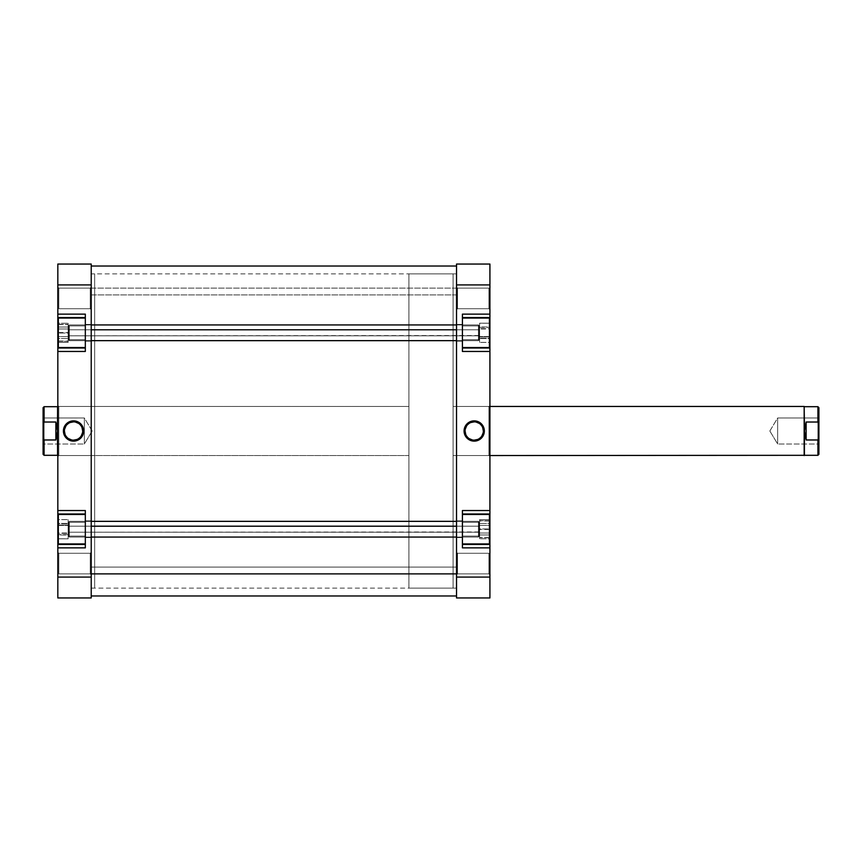 <?xml version="1.0" encoding="UTF-8"?>
<svg xmlns="http://www.w3.org/2000/svg" width="862" height="862" viewBox="0 0 862 862"><rect width="100%" height="100%" fill="white"/><g stroke="black" fill="none" stroke-linecap="round" stroke-linejoin="round"><path stroke-width="0.65" stroke-dasharray="4.31 3.23" d="M462.42 543.933L489.433 543.933L489.433 514.474L462.42 514.474L462.42 547.866L462.42 510.541L462.42 547.866L462.42 514.474L489.433 514.474L489.433 543.933L489.433 514.474L489.433 543.933L489.433 514.539L489.433 543.933L462.42 543.933M462.42 347.526L489.433 347.526L489.433 318.067L462.42 318.067L462.42 351.459L462.42 314.134L462.42 351.459L462.42 318.067L489.433 318.067L489.433 347.526L489.433 318.067L489.433 347.526L489.433 318.143L489.433 347.526L462.42 347.526M488.937 573.887L488.937 553.264L489.918 552.283L489.918 574.868L488.937 573.887L488.937 553.264L489.918 552.283L489.918 574.868L488.937 573.887L457.517 573.887L456.537 574.868L456.537 552.283L457.517 553.264L457.517 573.887L456.537 574.868L456.537 552.283L457.517 553.264L457.517 573.887L457.517 553.264L488.937 553.264L488.937 573.887L457.517 573.887L457.517 553.264L488.937 553.264L488.937 573.887L488.937 553.264L457.517 553.264L457.517 573.887L488.937 573.887L488.937 553.264L457.517 553.264L457.517 573.887L488.937 573.887L489.918 574.868L489.918 552.283L489.918 574.652L489.918 552.283L488.937 553.264L488.937 573.887L489.918 574.868L489.918 552.283L488.937 553.264L488.937 573.887M488.937 308.736L488.937 288.113L489.918 287.132L489.918 309.717L488.937 308.736L488.937 288.113L489.918 287.132L489.918 309.717L488.937 308.736L457.517 308.736L456.537 309.717L456.537 287.132L457.517 288.113L457.517 308.736L456.537 309.717L456.537 287.132L457.517 288.113L457.517 308.736L457.517 288.113L488.937 288.113L488.937 308.736L457.517 308.736L457.517 288.113L488.937 288.113L488.937 308.736L488.937 288.113L457.517 288.113L457.517 308.736L488.937 308.736L488.937 288.113L457.517 288.113L457.517 308.736L488.937 308.736L489.918 309.717L489.918 287.132L489.918 309.501L489.918 287.132L488.937 288.113L488.937 308.736L489.918 309.717L489.918 287.132L488.937 288.113L488.937 308.736M488.937 455.545L488.937 406.455L489.918 405.463L489.918 456.537L488.937 455.545L453.1 455.545L453.1 406.455L488.937 406.455L488.937 455.545L488.937 406.455L453.1 406.455L453.1 431L453.1 273.879L453.1 588.121L456.537 588.121L456.537 273.879L453.1 273.879L453.1 455.545L453.1 406.455L453.1 455.545L488.937 455.545L489.918 456.537L489.918 405.463L489.918 456.041L489.918 405.463L488.937 406.455L488.937 455.545M474.208 421.852A9.148 9.148 0 0 0 465.06 431A9.148 9.148 0 0 0 474.208 440.148A9.148 9.148 0 0 0 483.356 431A9.148 9.148 0 0 0 474.208 421.852L475.996 422.024M456.537 341.147L456.537 324.446L462.42 324.446L462.42 341.147L456.537 341.147L456.537 324.446L462.42 324.446L462.42 341.147L456.537 341.147L462.42 341.147L462.42 324.446L456.537 324.446L456.537 341.147L462.42 341.147L462.42 324.446L456.537 324.446L456.537 341.147M456.537 537.554L456.537 520.853L462.42 520.853L462.42 537.554L456.537 537.554L456.537 520.853L462.42 520.853L462.42 537.554L456.537 537.554L462.42 537.554L462.42 520.853L456.537 520.853L456.537 537.554L462.42 537.554L462.42 520.853L456.537 520.853L456.537 537.554M479.606 522.329L479.606 536.078L462.42 536.078L462.42 522.329L479.606 522.329L479.606 536.078L462.42 536.078L462.42 522.329L479.606 522.329L462.42 522.329L462.42 536.078L479.606 536.078L479.606 522.329L462.42 522.329L462.42 536.078L479.606 536.078L479.606 519.624L489.433 519.624L489.433 538.772L489.433 519.624L489.433 525.389L479.606 525.389L489.433 525.389L489.433 534.957L479.606 534.957L479.606 519.624L479.606 538.772L479.606 534.957L489.433 534.957L489.433 538.772L479.606 538.772L489.433 538.772L489.433 533.018L479.606 533.018L489.433 533.018L489.433 523.449L479.606 523.449L489.433 523.449L489.433 519.624L479.606 519.624L479.606 538.772L479.606 522.329M479.606 325.922L479.606 339.671L462.42 339.671L462.42 325.922L479.606 325.922L479.606 339.671L462.42 339.671L462.42 325.922L479.606 325.922L462.42 325.922L462.42 339.671L479.606 339.671L479.606 325.922L462.42 325.922L462.42 339.671L479.606 339.671L479.606 325.922M489.918 347.731L462.42 348.022L462.42 351.459L489.918 351.459L462.42 351.459L462.42 348.022L489.918 348.022L462.42 348.022L489.918 348.022L462.42 348.022L489.918 348.022L489.918 317.572L489.918 597.948L456.537 597.948L456.537 264.052L489.918 264.052L489.918 317.572L462.42 317.572L489.918 317.572L462.42 317.572L462.42 348.022L462.42 317.572L489.918 317.572L462.42 317.572L462.42 314.134L489.918 314.134L462.42 314.134L462.42 317.572L489.918 317.873M489.918 514.269L489.918 544.428L462.42 544.428L462.42 547.866L489.918 547.866L462.42 547.866L462.42 544.428L489.918 544.428L462.42 544.428L462.42 513.978L462.42 544.428L489.918 544.127M456.537 309.717L456.537 287.132L456.537 309.717L456.537 287.132L456.537 309.717L457.517 308.736L457.517 288.113L456.537 287.132L456.537 309.717L457.517 308.736L457.517 288.113L456.537 287.132L456.537 309.717M456.537 574.868L456.537 552.283L456.537 574.868L456.537 552.283L456.537 574.868L457.517 573.887L457.517 553.264L456.537 552.283L456.537 574.868L457.517 573.887L457.517 553.264L456.537 552.283L456.537 574.868M456.537 520.853L456.537 537.392L456.537 520.853M456.537 324.446L456.537 340.986L456.537 324.446M456.537 273.879L456.537 588.121L456.537 273.879L456.537 588.121L453.1 588.121L453.1 273.879L456.537 273.879L456.537 588.121L456.537 567.077L91.221 567.077L91.221 588.121L91.221 294.923L456.537 294.923L456.537 588.046L456.537 294.923L91.221 294.923L91.221 273.954L91.221 588.046L91.221 273.879L91.221 567.077L456.537 567.077L456.537 273.879L91.221 273.879L91.221 588.121L94.658 588.121L94.658 273.879L91.221 273.879L91.221 274.633L91.221 273.879L94.658 273.879L94.658 588.121L94.658 273.879L94.658 588.121L91.221 588.121L91.221 273.879M489.918 544.428L489.918 577.087L456.537 577.087L456.537 597.948L489.918 597.948L489.918 577.087L456.537 577.087L456.537 284.913L489.918 284.913L489.918 317.572M489.918 348.022L489.918 510.541L462.42 510.541L489.918 510.541L489.918 513.978L462.42 513.978L489.918 513.978L462.42 513.978L489.918 513.978L462.42 513.978L462.42 510.541L462.42 513.978L489.918 513.978M456.537 284.913L456.537 264.052L489.918 264.052L489.918 284.913L456.537 284.913M477.71 439.448L479.294 438.607M480.673 437.465L481.815 436.086M483.183 432.789L483.356 431M482.666 427.498L481.815 425.914M480.673 424.535L479.294 423.393M470.706 422.552L469.122 423.393M467.743 424.535L466.601 425.914M465.232 429.211L465.06 431M465.76 434.502L466.601 436.086M467.743 437.465L469.122 438.607M472.419 439.976L474.208 440.148M462.42 520.853L462.42 537.554L462.42 520.853M462.42 536.078L462.42 522.329L462.42 536.078M462.42 324.446L462.42 341.147L462.42 324.446M462.42 339.671L462.42 325.922L462.42 339.671M489.433 327.355L489.433 342.408L489.433 323.185L489.433 336.956L479.606 336.956L479.606 327.355L489.433 327.355L479.606 327.355L479.606 323.185L479.606 342.408L479.606 336.956L489.433 336.956L489.433 342.408L479.606 342.408L489.433 342.408L489.433 338.249L479.606 338.249L489.433 338.249L489.433 328.637L479.606 328.637L489.433 328.637L489.433 323.185L479.606 323.185L489.433 323.185L489.433 327.355M489.433 323.228L489.433 342.365L489.433 323.228L489.433 327.01L479.606 327.01L479.606 323.228L489.433 323.228L479.606 323.228L479.606 342.365L479.606 327.01L489.433 327.01L489.433 336.579L479.606 336.579L489.433 336.579L489.433 342.365L479.606 342.365L489.433 342.365L489.433 338.583L479.606 338.583L489.433 338.583L489.433 329.015L479.606 329.015L489.433 329.015L489.433 323.228M489.433 520.734L479.606 520.734L489.433 520.982L489.433 528.966L479.606 528.966L479.606 520.734L489.433 520.734M489.433 537.425L479.606 537.425L479.606 528.966L489.433 528.966L489.433 537.662L479.606 537.662L489.433 537.425M489.433 529.44L479.606 529.44L479.606 537.662L489.433 537.662L489.433 520.982L479.606 520.982L479.606 529.44L489.433 529.44M479.606 520.734L479.606 537.662L479.606 520.734M479.606 336.956L479.606 323.185L479.606 336.956M479.606 327.01L479.606 342.365L479.606 327.01M456.537 288.113L91.221 288.113L91.221 266.024L91.221 595.976L91.221 288.113L456.537 288.113L456.537 595.89L456.537 266.024L456.537 595.976L456.537 288.113M85.327 318.067L58.325 318.067L58.325 347.526L85.327 347.526L85.327 314.134L85.327 351.459L85.327 314.134L85.327 347.526L58.325 347.526L58.325 318.067L58.325 347.526L58.325 318.067L58.325 347.461L58.325 318.067L85.327 318.067M85.327 514.474L58.325 514.474L58.325 543.933L85.327 543.933L85.327 510.541L85.327 547.866L85.327 510.541L85.327 543.933L58.325 543.933L58.325 514.474L58.325 543.933L58.325 514.474L58.325 543.857L58.325 514.474L85.327 514.474M58.81 288.113L58.81 308.736L57.829 309.717L57.829 287.132L58.81 288.113L58.81 308.736L57.829 309.717L57.829 287.132L58.81 288.113L90.241 288.113L91.221 287.132L91.221 309.717L90.241 308.736L90.241 288.113L91.221 287.132L91.221 309.717L90.241 308.736L90.241 288.113L90.241 308.736L58.81 308.736L58.81 288.113L90.241 288.113L90.241 308.736L58.81 308.736L58.81 288.113L58.81 308.736L90.241 308.736L90.241 288.113L58.81 288.113L58.81 308.736L90.241 308.736L90.241 288.113L58.81 288.113L57.829 287.132L57.829 309.717L57.829 287.348L57.829 309.717L58.81 308.736L58.81 288.113L57.829 287.132L57.829 309.717L58.81 308.736L58.81 288.113M58.81 553.264L58.81 573.887L57.829 574.868L57.829 552.283L58.81 553.264L58.81 573.887L57.829 574.868L57.829 552.283L58.81 553.264L90.241 553.264L91.221 552.283L91.221 574.868L90.241 573.887L90.241 553.264L91.221 552.283L91.221 574.868L90.241 573.887L90.241 553.264L90.241 573.887L58.81 573.887L58.81 553.264L90.241 553.264L90.241 573.887L58.81 573.887L58.81 553.264L58.81 573.887L90.241 573.887L90.241 553.264L58.81 553.264L58.81 573.887L90.241 573.887L90.241 553.264L58.81 553.264L57.829 552.283L57.829 574.868L57.829 552.499L57.829 574.868L58.81 573.887L58.81 553.264L57.829 552.283L57.829 574.868L58.81 573.887L58.81 553.264M58.81 406.455L58.81 455.545L57.829 456.537L57.829 405.463L58.81 406.455L94.658 406.455L94.658 455.545L58.81 455.545L58.81 406.455L58.81 455.545L94.658 455.545L94.658 406.455L94.658 455.545L94.658 406.455L58.81 406.455L57.829 405.463L57.829 456.537L57.829 405.959L57.829 456.537L58.81 455.545L58.81 406.455M73.539 440.148A9.148 9.148 0 0 0 82.687 431A9.148 9.148 0 0 0 73.539 421.852A9.148 9.148 0 0 0 64.391 431A9.148 9.148 0 0 0 73.539 440.148L71.761 439.976M91.221 520.853L91.221 537.554L85.327 537.554L85.327 520.853L91.221 520.853L91.221 537.554L85.327 537.554L85.327 520.853L91.221 520.853L85.327 520.853L85.327 537.554L91.221 537.554L91.221 520.853L85.327 520.853L85.327 537.554L91.221 537.554L91.221 520.853M91.221 324.446L91.221 341.147L85.327 341.147L85.327 324.446L91.221 324.446L91.221 341.147L85.327 341.147L85.327 324.446L91.221 324.446L85.327 324.446L85.327 341.147L91.221 341.147L91.221 324.446L85.327 324.446L85.327 341.147L91.221 341.147L91.221 324.446M68.141 339.671L68.141 325.922L85.327 325.922L85.327 339.671L68.141 339.671L68.141 325.922L85.327 325.922L85.327 339.671L68.141 339.671L85.327 339.671L85.327 325.922L68.141 325.922L68.141 339.671L85.327 339.671L85.327 325.922L68.141 325.922L68.141 342.376L58.325 342.376L58.325 323.228L58.325 342.376L58.325 336.611L68.141 336.611L58.325 336.611L58.325 327.043L68.141 327.043L68.141 342.376L68.141 323.228L68.141 327.043L58.325 327.043L58.325 323.228L68.141 323.228L58.325 323.228L58.325 328.982L68.141 328.982L58.325 328.982L58.325 338.55L68.141 338.55L58.325 338.55L58.325 342.376L68.141 342.376L68.141 323.228L68.141 339.671M68.141 536.078L68.141 522.329L85.327 522.329L85.327 536.078L68.141 536.078L68.141 522.329L85.327 522.329L85.327 536.078L68.141 536.078L85.327 536.078L85.327 522.329L68.141 522.329L68.141 536.078L85.327 536.078L85.327 522.329L68.141 522.329L68.141 536.078M57.829 514.269L85.327 513.978L85.327 510.541L57.829 510.541L85.327 510.541L85.327 513.978L57.829 513.978L85.327 513.978L57.829 513.978L85.327 513.978L57.829 513.978L57.829 544.428L57.829 264.052L91.221 264.052L91.221 597.948L57.829 597.948L57.829 544.428L85.327 544.428L57.829 544.428L85.327 544.428L85.327 513.978L85.327 544.428L57.829 544.428L85.327 544.428L85.327 547.866L57.829 547.866L85.327 547.866L85.327 544.428L57.829 544.127M57.829 347.731L57.829 317.572L85.327 317.572L85.327 314.134L57.829 314.134L85.327 314.134L85.327 317.572L57.829 317.572L85.327 317.572L85.327 348.022L85.327 317.572L57.829 317.873M91.221 552.283L91.221 574.868L91.221 552.283L91.221 574.868L91.221 552.283L90.241 553.264L90.241 573.887L91.221 574.868L91.221 552.283L90.241 553.264L90.241 573.887L91.221 574.868L91.221 552.283M91.221 287.132L91.221 309.717L91.221 287.132L91.221 309.717L91.221 287.132L90.241 288.113L90.241 308.736L91.221 309.717L91.221 287.132L90.241 288.113L90.241 308.736L91.221 309.717L91.221 287.132M91.221 341.147L91.221 324.608L91.221 341.147M91.221 537.554L91.221 521.014L91.221 537.554M57.829 317.572L57.829 284.913L91.221 284.913L91.221 264.052L57.829 264.052L57.829 284.913L91.221 284.913L91.221 577.087L57.829 577.087L57.829 544.428M57.829 513.978L57.829 351.459L85.327 351.459L57.829 351.459L57.829 348.022L85.327 348.022L57.829 348.022L85.327 348.022L57.829 348.022L85.327 348.022L85.327 351.459L85.327 348.022L57.829 348.022M91.221 577.087L91.221 597.948L57.829 597.948L57.829 577.087L91.221 577.087M70.037 422.552L68.464 423.393M67.074 424.535L65.932 425.914M64.575 429.211L64.391 431M65.092 434.502L65.932 436.086M67.074 437.465L68.464 438.607M77.041 439.448L78.625 438.607M80.015 437.465L81.147 436.086M82.515 432.789L82.687 431M81.998 427.498L81.147 425.914M80.015 424.535L78.625 423.393M75.328 422.024L73.539 421.852M85.327 341.147L85.327 324.446L85.327 341.147M85.327 325.922L85.327 339.671L85.327 325.922M85.327 537.554L85.327 520.853L85.327 537.554M85.327 522.329L85.327 536.078L85.327 522.329M58.325 534.645L58.325 519.592L58.325 538.815L58.325 525.044L68.141 525.044L68.141 534.645L58.325 534.645L68.141 534.645L68.141 538.815L68.141 519.592L68.141 525.044L58.325 525.044L58.325 519.592L68.141 519.592L58.325 519.592L58.325 523.751L68.141 523.751L58.325 523.751L58.325 533.362L68.141 533.362L58.325 533.362L58.325 538.815L68.141 538.815L58.325 538.815L58.325 534.645M58.325 538.772L58.325 519.635L58.325 538.772L58.325 534.99L68.141 534.99L68.141 538.772L58.325 538.772L68.141 538.772L68.141 519.635L68.141 534.99L58.325 534.99L58.325 525.421L68.141 525.421L58.325 525.421L58.325 519.635L68.141 519.635L58.325 519.635L58.325 523.417L68.141 523.417L58.325 523.417L58.325 532.985L68.141 532.985L58.325 532.985L58.325 538.772M58.325 341.266L68.141 341.266L58.325 341.018L58.325 333.034L68.141 333.034L68.141 341.266L58.325 341.266M58.325 324.575L68.141 324.575L68.141 333.034L58.325 333.034L58.325 324.338L68.141 324.338L58.325 324.575M58.325 332.56L68.141 332.56L68.141 324.338L58.325 324.338L58.325 341.018L68.141 341.018L68.141 332.56L58.325 332.56M68.141 341.266L68.141 324.338L68.141 341.266M68.141 525.044L68.141 538.815L68.141 525.044M68.141 534.99L68.141 519.635L68.141 534.99M817.919 439.976L818.9 436.818L818.9 454.328L818.9 425.181L817.919 455.308L817.919 439.976L806.132 439.976L806.132 422.024L804.418 431L804.418 406.692L804.526 433.295L806.132 439.976L817.919 439.976M489.918 406.455L453.1 406.455L453.1 455.545L489.918 455.545L453.1 455.545L453.1 273.879L453.1 588.121L408.9 588.121L408.9 273.879L453.1 273.879L453.1 455.545L453.1 406.455L489.918 406.455M817.919 422.024L806.132 422.024L806.132 439.976L804.418 431L804.418 455.308L804.526 428.705L806.132 422.024L817.919 422.024L817.919 406.692L817.919 422.024L818.9 425.181L817.919 422.024M817.919 444.016L817.919 417.984L818.9 417.003L818.9 444.997L817.919 444.016L777.653 444.016L769.841 431L777.653 417.984L777.653 444.016L777.653 417.984L817.919 417.984L817.919 444.016L817.919 417.984L777.653 417.984L777.653 444.016L817.919 444.016L818.9 444.997L818.9 417.003L818.9 444.997L818.9 417.003L817.919 417.984L817.919 444.016M57.829 406.455L408.9 406.455L408.9 455.545L57.829 455.545L57.829 406.455L57.829 455.545L57.829 406.455L57.829 455.545L408.9 455.545L408.9 431L408.9 588.121L453.1 588.121L453.1 273.879L408.9 273.879L408.9 588.121L408.9 406.455L408.9 455.545L408.9 406.455L57.829 406.455M57.582 455.308L57.582 406.692L57.582 431L55.868 422.024L44.081 422.024L43.1 425.181L43.1 407.672L43.1 436.818L44.081 406.692L44.081 422.024L55.868 422.024L55.868 439.976L55.868 422.024L57.151 426.431L57.582 455.308M44.081 444.016L44.081 417.984L43.1 417.003L43.1 444.997L44.081 444.016L84.347 444.016L92.159 431L84.347 417.984L84.347 444.016L84.347 417.984L44.081 417.984L44.081 444.016L44.081 417.984L84.347 417.984L84.347 444.016L44.081 444.016L43.1 444.997L43.1 417.003L43.1 444.921L43.1 417.003L44.081 417.984L44.081 444.016M43.1 454.328L43.1 436.818L44.081 439.976L55.868 439.976L57.582 431L55.868 439.976L44.081 439.976L44.081 455.308L44.081 439.976L43.1 436.818L43.1 454.328M92.159 431L84.347 444.016L84.347 417.984L92.159 431M408.9 273.879L408.9 415.603L408.9 273.879M818.9 407.672L818.9 425.181L818.9 407.672M769.841 431L777.653 444.016L777.653 417.984L769.841 431M804.171 455.545L804.171 406.455L804.171 455.545M69.316 526.197L68.637 526.456L68.637 536.369L68.637 531.951L69.316 532.21L69.316 537.058L69.316 526.197L69.316 537.058L69.316 532.21L479.121 531.951L479.121 536.369L479.121 526.456L478.432 526.197L478.432 537.058L478.432 526.197L69.316 526.197L478.432 526.197L478.432 521.348L478.432 532.21L69.316 532.21L69.316 521.348L69.316 532.21L68.637 531.951L68.637 522.038L68.637 530.593L68.637 522.167L68.637 526.456L69.316 526.197L68.637 526.456L68.637 536.369L68.637 531.951L69.316 532.21L69.316 537.058L69.316 526.197L69.316 537.058L69.316 532.21L478.432 532.21L478.432 521.348L478.432 526.197L479.121 526.456L479.121 536.369L479.121 531.951L478.432 532.21L479.121 531.951L479.121 536.369L479.121 526.456L478.432 526.197L478.432 537.058L478.432 526.197L456.537 526.197L478.432 526.197L478.432 521.348L478.432 532.21L69.316 532.21L69.316 521.348L69.316 526.197L91.221 526.197L69.316 526.197L69.316 521.348L68.637 536.369L68.637 522.038L68.637 530.593L68.637 522.167L68.637 526.456L69.316 526.197M69.316 329.79L68.637 330.049L68.637 339.962L68.637 335.544L69.316 335.803L69.316 340.652L69.316 329.79L69.316 340.652L69.316 335.803L479.121 335.544L479.121 339.962L479.121 330.049L478.432 329.79L478.432 340.652L478.432 329.79L69.316 329.79L478.432 329.79L478.432 324.942L478.432 335.803L69.316 335.803L69.316 324.942L69.316 335.803L68.637 335.544L68.637 325.631L68.637 334.197L68.637 325.771L68.637 330.049L69.316 329.79L68.637 330.049L68.637 339.962L68.637 335.544L69.316 335.803L69.316 340.652L69.316 329.79L69.316 340.652L69.316 335.803L478.432 335.803L478.432 324.942L478.432 329.79L479.121 330.049L479.121 339.962L479.121 335.544L478.432 335.803L479.121 335.544L479.121 339.962L479.121 330.049L478.432 329.79L478.432 340.652L478.432 329.79L456.537 329.79L478.432 329.79L478.432 324.942L478.432 335.803L69.316 335.803L69.316 324.942L69.316 329.79L91.221 329.79L69.316 329.79L69.316 324.942L68.637 339.962L68.637 325.631L68.637 334.197L68.637 325.771L68.637 330.049L69.316 329.79M479.121 335.544L479.121 325.631L479.121 339.962L479.121 335.544L478.432 335.803L478.432 324.942L478.432 329.79L479.121 330.049L479.121 325.631L479.121 335.544M479.121 531.951L479.121 522.038L479.121 536.369L479.121 531.951L478.432 532.21L478.432 521.348L478.432 526.197L479.121 526.456L479.121 522.038L479.121 531.951M91.221 588.121L456.537 588.121M91.221 537.058L69.316 537.058L68.637 536.369L69.316 537.058L478.432 537.058L479.121 536.369L478.432 537.058L456.537 537.058M91.221 521.348L69.316 521.348L68.637 522.038L69.316 521.348L478.432 521.348L479.121 522.038L478.432 521.348L456.537 521.348M91.221 340.652L69.316 340.652L68.637 339.962L69.316 340.652L478.432 340.652L479.121 339.962L478.432 340.652L456.537 340.652M91.221 324.942L69.316 324.942L68.637 325.631L69.316 324.942L478.432 324.942L479.121 325.631L478.432 324.942L456.537 324.942"/><path stroke-width="1.29" d="M462.42 347.526L489.433 347.526L489.433 318.067L462.42 318.067L489.433 318.067L489.433 347.526L462.42 347.526M462.42 543.933L489.433 543.933L489.433 514.474L462.42 514.474L489.433 514.474L489.433 543.933L462.42 543.933M474.208 421.852L474.208 420.871A10.128 10.128 0 0 1 484.336 431A10.128 10.128 0 0 1 474.208 441.128L479.832 439.426L483.571 434.879L484.142 429.028L481.373 423.835L476.19 421.065L470.329 421.637L465.782 425.375L464.079 431L464.855 434.879L467.042 438.165L472.236 440.935L474.208 441.128L474.208 440.148A9.148 9.148 0 0 0 483.356 431A9.148 9.148 0 0 0 474.208 421.852A9.148 9.148 0 0 0 465.06 431A9.148 9.148 0 0 0 474.208 440.148L474.208 441.128A10.128 10.128 0 0 1 464.079 431A10.128 10.128 0 0 1 474.208 420.871L474.208 421.852A9.148 9.148 0 0 1 483.356 431A9.148 9.148 0 0 1 474.208 440.148A9.148 9.148 0 0 1 465.06 431A9.148 9.148 0 0 1 474.208 421.852L470.706 422.552M462.42 314.134L462.42 351.459L489.918 351.459L489.918 348.022L462.42 348.022L489.918 348.022L489.918 510.541L489.918 351.459L462.42 351.459L462.42 314.134L489.918 314.134L489.918 264.052L456.537 264.052L456.537 597.948L489.918 597.948L489.918 544.428L462.42 544.428L489.918 544.428L489.918 577.087L456.537 577.087L456.537 284.913L489.918 284.913L489.918 314.134L462.42 314.134M462.42 510.541L462.42 547.866L489.918 547.866L462.42 547.866L462.42 510.541L489.918 510.541L462.42 510.541M489.918 544.127L489.918 514.269M489.918 513.978L462.42 513.978L489.918 513.978L489.918 510.541L489.918 544.428M489.918 347.731L489.918 317.873M489.918 317.572L462.42 317.572L489.918 317.572L489.918 314.134L489.918 348.022M489.918 597.948L456.537 597.948L456.537 577.087L489.918 577.087L489.918 597.948M456.537 264.052L456.537 284.913L489.918 284.913L489.918 264.052L456.537 264.052M474.208 440.148L477.71 439.448M479.294 438.607L480.673 437.465M481.815 436.086L483.183 432.789M483.356 431L482.666 427.498M481.815 425.914L480.673 424.535M479.294 423.393L475.996 422.024M469.122 423.393L467.743 424.535M466.601 425.914L465.232 429.211M465.06 431L465.76 434.502M466.601 436.086L467.743 437.465M469.122 438.607L472.419 439.976M91.221 573.887L456.537 573.887L91.221 573.887M85.327 514.474L58.325 514.474L58.325 543.933L85.327 543.933L58.325 543.933L58.325 514.474L85.327 514.474M85.327 318.067L58.325 318.067L58.325 347.526L85.327 347.526L58.325 347.526L58.325 318.067L85.327 318.067M73.539 440.148L73.539 441.128A10.128 10.128 0 0 1 63.411 431A10.128 10.128 0 0 1 73.539 420.871L67.915 422.574L64.187 427.121L63.605 432.972L66.385 438.165L71.568 440.935L77.418 440.363L81.965 436.625L83.668 431L82.903 427.121L80.705 423.835L75.522 421.065L73.539 420.871L73.539 421.852A9.148 9.148 0 0 0 64.391 431A9.148 9.148 0 0 0 73.539 440.148A9.148 9.148 0 0 0 82.687 431A9.148 9.148 0 0 0 73.539 421.852L73.539 420.871A10.128 10.128 0 0 1 83.668 431A10.128 10.128 0 0 1 73.539 441.128L73.539 440.148A9.148 9.148 0 0 1 64.391 431A9.148 9.148 0 0 1 73.539 421.852A9.148 9.148 0 0 1 82.687 431A9.148 9.148 0 0 1 73.539 440.148L77.041 439.448M85.327 547.866L85.327 510.541L57.829 510.541L57.829 513.978L85.327 513.978L57.829 513.978L57.829 351.459L57.829 510.541L85.327 510.541L85.327 547.866L57.829 547.866L57.829 597.948L91.221 597.948L91.221 264.052L57.829 264.052L57.829 317.572L85.327 317.572L57.829 317.572L57.829 284.913L91.221 284.913L91.221 577.087L57.829 577.087L57.829 547.866L85.327 547.866M85.327 351.459L85.327 314.134L57.829 314.134L85.327 314.134L85.327 351.459L57.829 351.459L85.327 351.459M57.829 317.873L57.829 347.731M57.829 348.022L85.327 348.022L57.829 348.022L57.829 351.459L57.829 317.572M57.829 514.269L57.829 544.127M57.829 544.428L85.327 544.428L57.829 544.428L57.829 547.866L57.829 513.978M57.829 264.052L91.221 264.052L91.221 284.913L57.829 284.913L57.829 264.052M91.221 597.948L91.221 577.087L57.829 577.087L57.829 597.948L91.221 597.948M73.539 421.852L70.037 422.552M68.464 423.393L67.074 424.535M65.932 425.914L64.575 429.211M64.391 431L65.092 434.502M65.932 436.086L67.074 437.465M68.464 438.607L71.761 439.976M78.625 438.607L80.015 437.465M81.147 436.086L82.515 432.789M82.687 431L81.998 427.498M81.147 425.914L80.015 424.535M78.625 423.393L75.328 422.024M818.9 454.328L817.919 455.308L817.919 439.976L806.132 439.976L806.132 422.024L817.919 422.024L818.9 425.181L818.9 407.672L818.9 436.818L817.919 406.692L804.418 406.692L817.919 406.692L817.919 422.024L806.132 422.024L806.132 439.976L804.526 433.295L804.171 406.455L489.918 406.455L804.171 406.455L804.171 455.545L804.171 406.455L804.418 431L806.132 422.024L804.418 431L804.418 455.308L804.418 431L806.132 439.976L817.919 439.976L817.919 455.308L818.9 454.328L818.9 436.818L817.919 439.976L818.9 436.818L818.9 454.328M489.918 455.545L804.418 455.308L489.918 455.545M44.081 439.976L43.1 436.818L43.1 454.328L44.081 455.308L44.081 439.976L43.1 436.818L43.1 454.328L44.081 455.308L44.081 439.976L55.868 439.976L55.868 422.024L57.582 431L57.582 406.692L44.081 406.692L44.081 422.024L55.868 422.024L55.868 439.976L44.081 439.976M57.582 406.692L57.474 433.295L55.868 439.976L57.582 431L57.582 455.308L57.474 428.705L55.868 422.024L44.081 422.024L44.081 406.692L57.582 406.692M43.1 407.672L43.1 436.818L43.1 425.181L44.081 422.024L43.1 425.181L43.1 407.672L44.081 406.692M456.537 329.79L91.221 329.79L456.537 329.79M456.537 526.197L91.221 526.197L456.537 526.197M456.537 266.024L91.221 266.024M456.537 595.976L91.221 595.976M57.582 455.308L44.081 455.308M817.919 455.308L804.418 455.308M817.919 406.692L818.9 407.672M91.221 340.652L456.537 340.652M91.221 324.942L456.537 324.942M91.221 537.058L456.537 537.058M91.221 521.348L456.537 521.348"/></g></svg>
